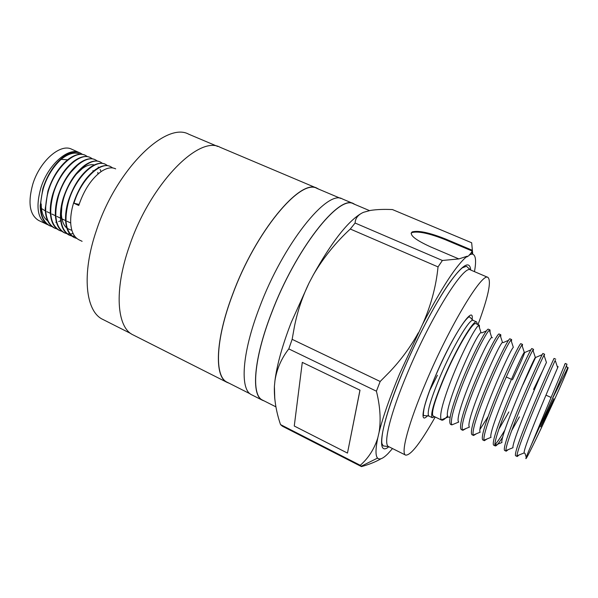 <?xml version="1.0" encoding="UTF-8"?>
<svg xmlns="http://www.w3.org/2000/svg" width="598" height="598" viewBox="0 0 598 598"><rect width="100%" height="100%" fill="white"/><g stroke="black" fill="none" stroke-linecap="round" stroke-linejoin="round"><path stroke-width="0.9" d="M110.309 166.476L110.122 166.394C106.16 164.637 101.346 165.653 95.673 169.458C86.067 176.597 78.697 187.802 73.561 203.073C71.297 210.474 70.355 217.366 70.751 223.742C71.409 231.964 74.174 237.331 79.056 239.85L82.105 241.315M112.708 167.948L110.503 166.565C100.539 161.056 80.827 179.721 73.958 203.253L79.1 204.411M115.668 168.868L115.19 168.658C111.378 166.962 106.728 167.911 101.241 171.506C91.509 178.615 84.012 189.947 78.757 205.495L73.958 203.253M47.9 224.781L38.638 220.46C29.616 214.884 27.68 202.744 32.83 184.049C39.849 161.026 60.398 143.206 71.648 149.194L79.811 152.849M46.435 224.198C37.532 218.674 35.686 206.549 40.896 187.817C47.982 164.742 68.441 146.794 79.549 152.729M80.005 152.939L82.18 154.374M80.259 153.043L80.065 152.961C75.154 150.823 69.271 152.37 62.439 157.595C53.738 164.861 47.197 175.236 42.824 188.721L40.178 205.779C40.41 215.93 43.46 222.531 49.328 225.588L49.514 225.678M82.614 154.441L80.446 153.125C69.914 147.377 49.828 165.564 43.213 188.901C38.324 207.775 40.485 220.064 49.701 225.767L52.093 226.62M93.034 171.439L92.996 170.587M85.215 155.263L85.028 155.174C80.289 153.11 74.6 154.553 67.963 159.517C59.09 166.775 52.4 177.3 47.9 191.091L45.216 208.792C45.538 218.599 48.543 224.983 54.239 227.943L54.425 228.032M87.585 156.669L85.409 155.345C74.967 149.635 54.941 167.896 48.288 191.27C43.362 210.167 45.47 222.449 54.612 228.122L57.012 228.974M97.893 173.629L97.833 172.336M90.201 157.491L90.014 157.401C85.439 155.398 79.93 156.751 73.487 161.46C64.449 168.703 57.617 179.37 52.99 193.468C51.047 199.874 50.142 205.981 50.277 211.797C50.681 221.267 53.641 227.442 59.165 230.305L59.352 230.394M92.57 158.904L90.388 157.573C80.042 151.907 60.077 170.243 53.379 193.647C48.423 212.567 50.471 224.848 59.538 230.484L61.953 231.336M95.202 159.726L95.007 159.636C90.597 157.693 85.267 158.956 79.026 163.426C69.831 170.654 62.857 181.463 58.103 195.852C56.085 202.513 55.166 208.822 55.36 214.794C55.838 223.944 58.754 229.901 64.113 232.682L64.3 232.772M97.579 161.154L95.388 159.808C85.14 154.179 65.234 172.598 58.492 196.039C53.499 214.981 55.494 227.255 64.487 232.861L66.909 233.706M100.217 161.968L100.03 161.879C95.77 160.002 90.619 161.176 84.565 165.414C75.228 172.62 68.12 183.564 63.239 198.252C61.131 205.159 60.211 211.67 60.473 217.784C61.011 226.612 63.881 232.368 69.076 235.059L71.723 235.948M102.602 163.411L100.412 162.051C90.253 156.459 70.415 174.967 63.627 198.431C58.597 217.403 60.54 229.677 69.45 235.246L71.887 236.083M105.255 164.218L105.061 164.129C100.957 162.312 95.979 163.411 90.119 167.425C80.64 174.601 73.397 185.679 68.389 200.659C66.206 207.812 65.272 214.51 65.601 220.767C66.199 229.288 69.017 234.85 74.055 237.451L76.716 238.333M107.647 165.676L105.45 164.301C95.381 158.754 75.61 177.337 68.785 200.838C63.717 219.832 65.601 232.099 74.436 237.63L76.888 238.475M67.126 233.751L69.846 234.02M70.086 234.012L73.15 233.631M71.939 235.993L74.705 236.195M72.104 236.128L74.847 236.382M45.313 210.937L41.419 208.47M228.952 383.131L227.15 382.421C214.271 377.039 215.168 340.426 232.487 294.732C255.548 231.478 300.772 177.83 317.097 188.265L318.801 189.185M227.15 382.421L133.152 334.932C116.842 327.756 113.732 290.441 129.452 245.98C150.083 184.363 198.79 134.916 220.094 147.272L317.097 188.265M264.152 400.914L262.544 400.301C251.018 395.622 253.507 359.316 271.455 313.165C295.464 249.306 339.268 194.029 353.62 203.701L355.13 204.538M262.544 400.301L251.676 394.815C239.731 389.918 241.727 353.515 259.48 307.499C283.198 243.827 327.442 189.05 342.407 198.962L353.62 203.701M545.518 415.692L540.727 426.882L548.942 409.996L553.77 398.724L545.518 415.692M490.039 329.969L488.409 329.244C486.929 327.136 471.717 355.81 460.325 385.127C451.333 408.516 448.089 421.612 450.578 424.416L451.826 424.894C450.092 421.029 453.493 408.038 462.03 385.919C472.405 359.249 486.324 332.122 489.373 330.223L490.039 329.969L490.054 332.361M447.685 415.842C444.86 419.191 442.841 420.611 441.623 420.095L441.302 419.863C439.186 416.103 442.393 403.059 450.922 380.732C461.29 353.881 475.515 326.8 478.699 325.372L479.357 325.215L479.484 327.846M479.357 325.215L475.896 323.675C473.048 321.066 456.513 348.918 444.292 377.63C434.686 400.615 430.964 413.405 433.124 415.999L441.623 420.095M552.118 399.322L566.508 365.572L566.986 364.204L565.274 363.442L531.749 443.91L552.118 399.322L567.457 368.398L566.508 365.572M564.579 364.638L565.274 363.442M519.101 454.951L517.218 456.521L516.971 455.796C517.382 451.355 521.852 438.715 530.381 417.867C540.816 392.295 553.008 365.139 555.213 360.362L554.817 361.229M555.759 359.211L554.054 358.449C554.503 357.163 540.749 387.287 528.602 417.038C518.929 440.726 514.572 453.613 515.536 455.706L517.218 456.521M508.337 449.569L506.192 451.206L505.878 450.563C505.945 446.205 510.244 433.505 518.772 412.441C529.208 386.682 541.668 359.518 544.016 355.212L544.614 354.248L544.143 355.593M544.614 354.248L542.917 353.493C543.036 352.073 529.028 381.943 517.008 411.618C507.455 435.254 503.292 448.186 504.518 450.399L506.192 451.206M502.798 436.929C498.807 443.275 496.288 446.28 495.241 445.929L494.875 445.361C494.591 441.1 498.717 428.332 507.254 407.059C517.681 381.113 530.426 353.941 532.915 350.107L533.543 349.322L533.154 350.854M533.543 349.322L531.861 348.574C531.652 347.012 517.39 376.635 505.504 406.236C496.063 429.827 492.087 442.789 493.574 445.129L495.241 445.929M487.086 438.925L484.365 440.689L483.976 440.188C483.334 436.024 487.288 423.197 495.824 401.714C506.237 375.589 519.273 348.41 521.897 345.061L522.555 344.433L522.256 346.16M522.555 344.433L520.888 343.693C520.35 341.989 505.848 371.373 494.09 400.899C484.761 424.438 480.971 437.437 482.713 439.896L484.365 440.689M476.591 433.662L473.564 435.486L473.168 435.06C472.166 430.994 475.933 418.107 484.477 396.407C494.882 370.095 508.203 342.923 510.969 340.06L511.641 339.582L511.44 341.51M511.641 339.582L509.982 338.842C509.13 337.003 494.382 366.148 482.75 395.607C473.534 419.093 469.931 432.122 471.927 434.701L473.564 435.486M466.186 428.43L462.845 430.321L462.448 429.962C461.088 425.993 464.668 413.054 473.212 391.144C483.603 364.653 497.222 337.496 500.122 335.119L500.803 334.76L500.705 336.913M500.803 334.76L499.158 334.028C497.985 332.054 483.005 360.96 471.501 390.345C462.396 413.786 458.965 426.845 461.215 429.536L462.845 430.321M494.8 444.68C496.818 442.939 500.19 438.05 504.899 430.007M488.17 416.432L480.067 429.282M477.421 324.355L476.666 321.948C473.728 319.235 456.573 348.118 443.888 377.929C433.924 401.766 430.067 415.027 432.309 417.703L434.626 416.724M478.011 324.617C488.274 296.75 491.593 281.015 487.953 277.412C482.444 271.881 449.995 325.245 426.112 381.86C408.471 423.063 400.466 453.561 405.631 455.115C410.736 455.556 420.588 442.856 435.209 417.008M275.94 406.864L262.627 400.144C251.123 395.472 253.612 359.226 271.529 313.143C295.494 249.403 339.223 194.215 353.553 203.873L369.474 210.601M250.158 393.843L227.24 382.264C214.376 376.889 215.273 340.337 232.562 294.717C255.585 231.576 300.734 178.017 317.03 188.437L340.681 198.431M274.945 380.732C276.964 364.78 282.383 345.36 291.211 322.479L309.069 282.936C302.304 296.937 297.415 311.536 294.395 326.747L292.145 339.335L380.171 381.479L376.411 391.189C380.186 406.393 381.068 420.132 379.065 432.399L377.794 437.863C374.303 448.993 368.458 458.135 360.258 465.296L280.529 424.595C276.067 411.469 274.019 398.716 274.4 386.353L274.945 380.732C276.754 369.056 281.374 358.441 288.797 348.903L376.411 391.189M309.069 282.936L313.382 274.796C323.316 257.82 335.62 242.564 350.286 229.027L438.035 266.902C436.084 286.457 430.941 305.578 422.607 324.28L399.628 373.772C389.859 397.229 383.004 416.769 379.065 432.399M418.323 332.817C410.549 346.922 400.989 359.951 389.642 371.896L380.171 381.479M360.011 390.18L302.296 362.373L294.261 426.023L347.475 453.082L360.011 390.18L302.296 362.373M472.756 254.187L472.36 250.368M392.452 209.569L471.665 242.766L472.383 250.315L445.532 238.998C429.461 232.615 418.338 230.252 412.149 231.904C409.002 234.835 415.184 239.843 430.702 246.929L458.853 258.927L442.393 260.474L355.1 223.032C355.317 218.203 358.142 214.615 363.584 212.283L370.349 210.444C376.553 209.457 383.916 209.165 392.452 209.569M280.529 424.595L282.435 426.232L361.454 466.597C369.16 464.474 375.708 461.843 381.105 458.711M377.794 437.863C375.484 449.023 375.409 455.766 377.562 458.09C379.625 460.101 383.154 458.561 388.139 453.471L392.512 448.56M360.258 465.296L361.454 466.597M442.393 260.474L438.035 266.902M471.919 251.609L472.383 250.315L471.62 252.199L468.989 255.57L466.896 256.923L467.18 256.221C456.76 264.57 441.9 287.257 422.607 324.28M467.18 256.221L458.853 258.927M474.468 271.642C476.509 260.422 475.716 254.561 472.076 254.075L469.266 254.868M274.796 399.225L274.4 386.353M288.797 348.903L292.145 339.335M350.286 229.027L355.1 223.032M313.382 274.796C331.187 242.923 346.795 222.68 360.205 214.062M274.31 388.887L274.691 398.231M567.457 368.398C570.485 363.367 562.89 381.292 552.193 404.599C541.564 427.929 529.073 453.867 526.464 457.978C524.79 460.58 526.554 455.885 531.749 443.91M526.225 457.238L524.977 453.344L524.132 452.94C523.018 447.969 554.301 375.462 557.665 367.695C558.285 366.238 558.255 366.148 557.575 367.434M505.878 450.563L513.009 447.7C511.096 443.013 542.79 369.512 546.445 362.523L544.016 355.212M543.582 368.802L533.543 389.462M519.393 416.881L511.679 430.65M494.875 445.361L501.976 442.498C499.263 438.102 531.36 363.591 535.315 357.395L532.915 350.107M542.162 354.711L535.569 357.499L522.973 384.619M508.876 411.947L498.919 429.11M483.976 440.188L491.04 437.325C487.512 433.221 520.021 357.709 524.274 352.327L521.897 345.061M530.897 349.867L524.693 352.506C523.467 356.318 519.385 365.423 512.471 379.812M473.168 435.06L480.201 432.19C475.836 428.385 508.763 351.863 513.323 347.303L510.969 340.06M462.448 429.962L469.452 427.092C464.25 423.586 497.588 346.07 502.455 342.325L503.127 342.632L508.562 340.292M451.826 424.894L458.793 422.024C452.738 418.824 486.48 340.322 491.676 337.407L492.431 337.75M450.137 416.933L448.859 417.292M441.302 419.863L448.216 416.993C441.317 414.1 475.455 334.618 480.979 332.525L481.794 332.899L486.473 330.851M347.475 453.082L359.921 390.322M61.131 159.352L67.26 159.801M47.197 195.277L45.598 207.476M78.293 164.472L70.317 172.792M101.092 171.611L100.083 169.466M98.73 167.59L98.139 166.992M94.327 164.928C90.889 164.099 86.904 165.287 82.367 168.479L75.961 174.489M61.923 205.151L61.385 214.106C61.729 220.565 63.56 225.229 66.864 228.122M67.305 228.473L71.91 230.417M58.38 161.886L61.527 159.023C68.725 153.365 74.997 151.78 80.326 154.269M63.179 219.421L62.222 219.974M60.734 220.737L58.671 221.574M56.436 222.187L55.816 222.306M47.616 220.759C43.348 217.799 41.225 212.208 41.225 203.97M472.106 251.003L445.263 239.678C429.2 233.295 418.077 230.94 411.887 232.6L411.073 233.265M388.857 446.736C375.694 457.724 380.365 424.864 402.753 371.919C416.544 339.081 434.739 304.315 448.343 284.416C462.306 264.742 469.759 259.943 470.716 270.034M407.462 373.07C390.098 414.085 382.832 444.74 388.64 446.624L383.221 445.914L381.965 443.686C381.756 442.901 381.367 440.382 382.727 431.898C385.546 417.382 392.236 397.386 402.805 371.889C415.214 342.355 431.278 310.99 444.269 290.703C451.722 279.199 457.769 271.559 462.396 267.777L466.447 266.267L470.491 269.937C464.07 264.039 430.926 316.686 407.462 373.07M429.446 391.055L437.422 375.208M427.63 415.632C419.198 424.999 422.547 405.93 435.822 375.14C452.731 335.104 474.737 302.521 472.061 319.721M440.27 376.239C430.351 400.062 426.553 413.338 428.878 416.051L424.072 415.543C423.22 416.126 423.19 413.928 423.997 408.957C424.677 404.786 429.192 390.629 435.89 375.103C443.402 357.761 450.922 342.848 458.464 330.365C466.021 318.263 469.34 316.065 469.699 317.067L473.182 320.401C470.14 317.65 452.918 346.459 440.27 376.239M217.747 146.473L188.744 134.214C165.952 121.297 116.296 169.346 96.457 230.32C81.261 274.303 85.581 311.752 102.923 319.467L131.029 333.662M445.263 239.678L445.532 238.998M110.122 166.394L110.503 166.565M80.065 152.961L80.446 153.125M85.028 155.174L85.409 155.345M90.014 157.401L90.388 157.573M95.007 159.636L95.388 159.808M100.03 161.879L100.412 162.051M105.061 164.129L105.45 164.301M49.328 225.588L49.701 225.767M54.239 227.943L54.612 228.122M59.165 230.305L59.538 230.484M64.113 232.682L64.487 232.861M69.076 235.059L69.45 235.246M74.055 237.451L74.436 237.63M70.706 222.994L67.021 221.245M65.586 220.565L61.96 218.838M60.488 218.143L56.922 216.446M55.412 215.729L51.899 214.062M50.352 213.329L46.898 211.692M476.666 321.948L473.182 320.401M487.953 277.412L470.491 269.937M377.562 458.09L361.087 466.305M472.076 254.075L471.613 252.199M405.631 455.115L388.64 446.624M432.309 417.703L428.878 416.051M524.132 452.94L516.971 455.796M557.665 367.695L555.213 360.362M502.455 342.325L500.122 335.119M491.676 337.407L489.373 330.223M480.979 332.525L478.699 325.372M506.252 376.964L511.417 379.334M545.952 395.143L550.81 397.364M82.367 168.479L83.817 166.453M61.385 214.106L60.809 216.424M61.766 158.649L61.527 159.023M411.887 232.6L412.149 231.904"/></g></svg>
